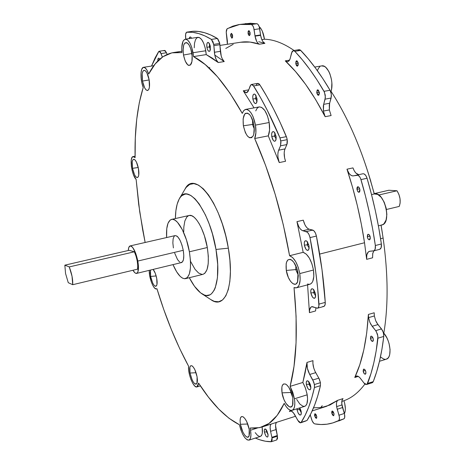 <?xml version="1.0" encoding="UTF-8"?>
<svg xmlns="http://www.w3.org/2000/svg" width="465" height="465" viewBox="0 0 465 465"><rect width="100%" height="100%" fill="white"/><g stroke="black" fill="none" stroke-linecap="round" stroke-linejoin="round"><path stroke-width="0.7" d="M336.619 406.631C336.178 403.475 336.532 401.365 337.695 400.313L343.036 398.604C341.862 399.662 341.496 401.766 341.938 404.916L336.619 406.631L339.409 417.041L339.369 419.366L338.578 420.604L332.847 422.912L326.947 424.202L320.908 424.516L314.77 423.888L313.91 423.441L312.201 420.982L310.248 414.856L311.562 419.291C312.439 421.929 313.509 423.464 314.77 423.888C321.216 425.045 327.47 424.644 333.533 422.691L343.879 418.866L344.675 417.622L344.565 414.391L341.804 403.835L342.06 400.196L343.036 398.604L337.695 400.313L336.73 401.9L336.451 403.55L336.619 406.631L341.938 404.916L342.542 407.549L337.224 409.27L336.619 406.631M334.103 413.984L333.678 415.78L331.685 412.839L333.527 412.246L331.685 412.839L332.522 415.024L333.696 415.78L334.103 413.984L333.26 411.792L332.522 411.083L331.911 411.165L331.685 412.839L332.109 411.037L334.103 413.984M316.81 416.628L316.427 418.361L314.549 415.518L316.27 414.966L314.549 415.518L315.578 417.925L316.607 418.244L316.81 416.628L316.008 414.513L315.317 413.833L314.753 413.902L314.549 415.518L314.933 413.786L316.81 416.628M368.559 317.618L368.39 314.439L374.191 312.782L374.36 315.956L368.559 317.618L369.878 322.338L370.925 324.471L376.243 331.406L377.935 336.288L376.179 350.889L373.843 362.706L370.977 373.569L366.984 384.328L365.554 384.41L364.461 383.602L359.741 377.574L358.038 376.284L356.475 375.999L354.76 377.499L359.788 364.752L363.804 349.883L366.699 333.045L368.39 314.439L368.559 317.618L374.36 315.956L374.191 312.782L368.39 314.439C366.804 340.647 362.258 361.671 354.76 377.499L356.225 376.063C357.556 375.72 359.009 376.551 360.578 378.562L363.926 382.98L366.623 384.509L367.617 383.422L373.244 381.643L376.656 371.791L379.568 360.945L381.951 349.139L383.776 336.433L383.602 333.545L382.561 330.557L376.726 322.791L375.674 320.664L374.36 315.956L375.674 320.664L377.958 324.582L372.151 326.273L369.878 322.338L368.559 317.618M373.331 339.235L372.709 341.415C371.663 341.386 370.913 340.357 370.448 338.328L372.831 337.625L370.448 338.328L371.698 341.031L372.802 341.38L373.308 340.618L373.07 338.195L372.076 336.532L371.221 336.119L370.756 336.352L370.448 338.328L371.07 336.149C372.11 336.178 372.866 337.206 373.331 339.235M365.932 372.18L365.374 374.22C364.362 374.186 363.624 373.157 363.159 371.14L365.374 370.454L363.159 371.14L364.362 373.802L365.188 374.249L365.909 373.505L365.827 371.675L364.717 369.512L363.45 369.262L363.159 371.14L363.711 369.094C364.723 369.134 365.461 370.163 365.932 372.18M293.258 50.621L299.111 49.679L300.727 50.4L294.856 51.348C304.837 61.868 314.561 75.196 324.024 91.332L330.034 90.245C320.536 74.162 310.765 60.88 300.727 50.4L294.856 51.348L293.252 50.621L291.561 52.876L290.189 58.544L289.207 60.659L287.591 61.764L285.272 60.863L295.502 71.5L305.674 84.438L315.619 99.562L325.157 116.692L331.109 115.553L329.354 109.938L331.109 115.553L325.157 116.692L323.402 111.065L323.646 104.358L329.615 103.242L329.354 109.938L323.402 111.065L325.157 116.692C312.474 92.332 299.175 73.72 285.272 60.863L289.532 60.159L285.272 60.863L287.533 61.775L288.893 61.037L289.939 59.293L292.113 51.493L293.38 50.604L294.856 51.348L302.267 59.735L309.638 69.221L316.909 79.771L324.448 92.175L325.395 97.29L323.332 105.846L323.402 111.065L329.354 109.938L329.296 104.73L331.4 96.191L331.103 93.041L330.034 90.245L322.884 78.725L315.584 68.216L308.179 58.759L300.233 49.976L299.239 49.662L297.96 50.551M359.893 189.604L358.875 192.301L357.783 191.563L356.963 189.418L359.712 188.79L356.963 189.418L357.951 191.772L358.835 192.301L359.369 192.126L359.875 191.144L359.893 189.604L358.893 187.238L358.009 186.721L357.48 186.901L356.975 187.883L356.963 189.418L357.974 186.721L359.236 187.703L359.893 189.604M370.285 237.26L369.495 239.801C368.46 239.783 367.734 238.795 367.303 236.836L370.006 236.156L367.303 236.836L367.78 238.4L368.902 239.713L369.739 239.684L370.262 238.766L370.012 236.185L368.983 234.569L368.379 234.279L367.623 234.633L367.303 236.836L368.094 234.296C369.129 234.314 369.855 235.302 370.285 237.26M258.726 41.705L264.893 43.35L262.894 41.617L261.749 39.467L260.609 35.323L259.261 26.871L258.209 24.662L257.348 23.866L250.443 23.25L239.737 24.447L227.402 28.574C226.391 29.359 226.048 31.149 226.374 33.939L227.397 44.274L227.402 41.245L226.24 32.126L227.071 28.842L232.93 26.116L238.778 24.599L244.927 24.058L251.344 24.535L252.629 25.482L253.681 27.697L255.041 36.165L254.983 35.793L260.557 34.951L260.609 35.323L255.041 36.165L256.721 41.484L257.965 43.28L259.307 44.216C252.733 41.984 246.543 41.315 240.731 42.228L219.928 45.419M298.257 63.275L297.431 66.175L295.781 63.699L298.257 63.287L295.781 63.699L296.432 65.536L297.182 66.164L298.187 65.24L298.152 62.758L297.1 60.927L296.362 60.898L295.978 61.38L295.781 63.699L296.606 60.805L298.257 63.275M319.368 92.419L318.508 95.302L316.723 92.709L319.339 92.239L316.723 92.709L317.659 94.924L318.461 95.308L318.938 95.046L319.426 92.954L318.432 90.198L317.624 89.821L317.153 90.088L316.723 92.709L317.583 89.826L319.368 92.419M232.628 35.532L232.018 38.188L230.704 36.032L232.657 35.735L230.704 36.032L231.861 38.182L232.628 37.305L232.407 34.631L231.465 33.375L230.704 34.259L230.704 36.032L231.314 33.37L232.628 35.532M250.129 32.876L249.449 35.642L248.054 33.404L250.158 33.085L248.054 33.404L248.45 34.741L249.281 35.636L250.106 34.718L250.031 32.393L249.112 30.731L248.176 31.213L248.054 33.404L248.734 30.638L250.129 32.876M266.678 431.927L268.102 434.816L266.678 431.927L267.334 431.712L266.678 431.927L266.718 430.456L266.678 431.927L264.387 431.991L266.678 431.927M268.003 434.072L267.939 436.559C266.683 437.623 265.503 436.1 264.387 431.991L265.742 435.717L266.492 436.682L267.497 437.065L267.945 436.554L268.102 434.822L266.643 430.323L265.893 429.364L264.887 428.997L264.323 429.986L264.387 431.991C264.091 429.614 264.492 428.66 265.591 429.125L268.003 434.072M308.934 384.235L310.864 387.461L308.934 384.235L310.074 383.881L308.934 384.235L309.231 382.247L308.934 384.235L306.319 384.357L308.934 384.235M310.748 386.305L310.643 389.1C309.074 390.635 307.632 389.054 306.319 384.357L307.894 388.49L308.801 389.513L310.039 389.833L310.777 388.63L310.847 387.159L310.306 384.509L309.161 382.137L308.254 381.126L307.016 380.823L306.29 382.038L306.319 384.357C306.017 381.445 306.615 380.335 308.121 381.027L310.748 386.305M299.541 409.595L301.337 412.775L299.541 409.595L300.518 409.287L299.541 409.595L299.64 407.939L299.541 409.595L297.019 409.688L299.541 409.595M301.227 411.781L301.14 414.449C299.658 415.832 298.286 414.251 297.019 409.688L298.129 413.03L299.82 415.036L300.872 414.902L301.337 413.356L301.053 410.915L299.809 407.886L301.227 411.781M307.121 244.869L309.144 247.95L307.121 244.869L308.696 244.48L307.121 244.869L307.737 242.294L307.121 244.869L304.337 245.142L307.121 244.869M309.039 245.973L308.812 249.49C307.109 251.303 305.615 249.85 304.337 245.142L306.011 249.362L307.446 250.42L308.289 250.217L309.068 248.618L309.039 245.973L307.348 241.724L306.383 240.853L305.069 240.905L304.302 242.515L304.337 245.142C304.034 241.486 304.825 240.132 306.72 241.085L309.039 245.973M313.602 292.683L315.665 295.856L313.602 292.683L315.09 292.287L313.602 292.683L314.142 290.276L313.602 292.683L310.835 292.909L313.602 292.683M315.555 294.153L315.369 297.414C313.672 299.198 312.16 297.699 310.835 292.909L312.503 297.152L313.939 298.309L314.788 298.193L315.572 296.717L315.555 294.153L313.869 289.881L312.904 288.945L311.585 288.87L310.812 290.363L310.835 292.909C310.533 289.468 311.288 288.19 313.09 289.079L315.555 294.153M255.494 98.609L257.04 101.277L255.494 98.609L256.918 98.353L255.494 98.609L256.07 95.714L255.494 98.609L252.855 99.022L255.494 98.609M256.953 98.563L256.604 102.835C255.122 104.363 253.873 103.091 252.855 99.022L254 102.341L255.256 103.544L256.058 103.463L256.901 102.038L257.064 99.51L255.797 95.215L254.529 94.023L253.39 94.442L252.762 96.319L252.855 99.022C252.524 95 253.286 93.459 255.134 94.395L256.953 98.563M274.443 136.094L276.169 138.896L274.443 136.094L275.978 135.792L274.443 136.094L275.082 133.24L274.443 136.094L271.729 136.478L274.443 136.094M276.082 136.338L275.757 140.436C274.176 142.092 272.833 140.773 271.729 136.478L273.339 140.494L274.24 141.203L275.088 141.18L275.989 139.82L276.193 137.297L274.885 132.897L273.554 131.601L272.345 131.932L271.659 133.763L271.729 136.478C271.415 132.484 272.211 130.979 274.129 131.961L276.082 136.338M272.013 437.954L271.118 441.75C265.974 441.704 260.731 440.477 255.384 438.065L259.883 439.82L265.544 441.256L271.421 441.68L272.135 440.134L272.013 437.954L277.436 436.182L272.013 437.954L270.572 431.346L272.013 437.954M271.345 441.715L276.745 439.942L277.436 436.182L275.553 425.58L275.844 423.563L276.576 422.354M314.433 387.543L320.432 385.677L320.432 382.678L314.421 384.538L314.433 387.543C311.155 402.033 306.761 413.629 301.25 422.33L307.016 420.465C312.608 411.752 317.084 400.156 320.432 385.677L314.433 387.543L311.788 397.866L308.684 407.119L305.156 415.28L300.948 422.673L300.163 422.83L298.728 421.778L293.369 412.74L291.137 410.996L289.399 411.548L290.363 410.275L289.399 411.548L290.172 410.984C291.602 410.682 293.165 412.013 294.856 414.983L297.774 420.354L300.681 422.813L307.016 420.465L310.986 413.402L314.567 405.242L317.729 395.994L320.432 385.677L320.432 382.678L319.379 379.173L314.979 371.262L313.788 368.158L312.893 363.38L312.98 360.631C312.59 364.496 313.503 368.507 315.7 372.657L309.713 374.482L313.823 382.16L314.526 385.375L314.433 387.543M214.946 55.172L224.229 61.566L218.23 62.525L206.239 54.603L193.504 56.591L206.239 54.603L205.786 50.761L193.039 52.731L193.504 56.591C209.267 64.67 225.519 83.601 242.271 113.39L243.491 110.903L245.125 109.554L247.043 109.461L249.101 110.653L251.135 113.036L252.972 116.436L255.477 125.108L269.171 122.51L269.566 130.014L268.282 135.861L279.244 162.581L285.562 161.268L279.244 162.581C277.622 157.757 277.419 153.63 278.634 150.201L284.981 148.916L278.634 150.201L280.511 145.841L286.888 144.557L284.981 148.916C283.749 152.34 283.941 156.455 285.562 161.268L284.621 157.972L284.179 152.944L284.58 150.073L287.201 143.575L287.37 141.052L286.888 138.093L280.087 122.359L273.536 108.915L266.788 96.395L259.889 84.868L253.594 85.955L251.484 84.467L250.176 85.909L248.525 90.466L246.421 92.808L243.282 90.791L254.024 107.868L243.282 90.791L244.753 92.349L246.909 92.645L248.078 91.448L250.821 84.822L252.158 84.549L253.129 85.316L260.464 97.522L267.183 110.083L279.988 137.902L286.382 136.64C278.087 116.942 269.252 99.684 259.889 84.868L253.594 85.955C262.917 100.824 271.711 118.139 279.988 137.902L280.976 142.331L280.511 145.841L286.888 144.557L287.225 139.651L280.825 140.924L280.511 145.841L278.239 151.363L277.855 154.235L278.018 157.559L279.244 162.581L268.282 135.861C269.694 132.508 269.991 128.055 269.171 122.51L255.477 125.108C256.314 130.688 256.052 135.158 254.692 138.518L268.282 135.861L254.692 138.518C270.421 174.084 282.052 213.15 289.585 255.715L303.174 252.321L296.966 221.642L303.285 220.16M209.297 46.901L210.436 49.244L209.297 46.901L210.366 46.733L209.297 46.901L209.651 44.14L209.297 46.901L206.884 47.331L209.297 46.901M210.325 46.488L209.988 50.871C208.768 52.063 207.733 50.883 206.884 47.331L207.593 49.761L208.64 51.231L209.674 51.255L210.354 49.807L210.145 45.617L209.279 43.414L208.192 42.402L207.518 42.577L206.849 44.03L206.884 47.331C206.524 43.507 207.14 41.966 208.733 42.716L210.325 46.488M224.229 61.566L218.23 62.525C216.179 60.537 214.9 57.119 214.388 52.278L220.381 51.342L214.388 52.278L213.871 45.646L219.875 44.721L220.381 51.342C220.881 56.178 222.165 59.584 224.229 61.566L222.264 58.84L221.235 56.091L219.556 42.606L217.765 38.781L210.866 35.032L204.554 32.695L198.479 31.457L192.673 31.283L186.854 32.132C185.826 32.504 185.395 34.096 185.564 36.921L185.756 39.118L185.622 34.253L186.564 32.236L192.661 32.312L198.671 33.561L204.931 35.915L211.401 39.397L213.075 41.926L213.871 45.646L219.875 44.721L219.724 43.46L213.714 44.378L214.859 55.492L216.283 59.793L218.23 62.525L212.156 58.044L206.239 54.603L205.234 48.046L203.624 43.129L201.56 39.449L199.322 37.508L197.224 37.555L195.55 39.56L194.515 43.222L194.242 47.808M150.631 276.443L156.153 275.937L150.631 276.443L152.648 282.958L153.979 285.208L155.269 286.295L156.316 286.039L156.967 284.464L156.734 278.483C157.304 281.837 157.251 284.225 156.589 285.65C154.496 287.201 152.514 284.132 150.631 276.443L150.474 270.055L150.247 273.158L150.631 276.443M190.011 373.035L196.044 372.715L190.011 373.035L192.179 380.004L193.673 382.602L195.149 384.049L196.387 384.107L197.195 382.765L197.445 380.213L197.09 376.836L196.974 383.393C194.544 385.183 192.219 381.73 190.011 373.035C189.214 367.42 189.906 365.037 192.086 365.879C194.271 367.722 195.939 371.372 197.09 376.836L194.876 369.762L193.364 367.164L191.882 365.763L190.662 365.763L189.877 367.147L190.011 373.035M240.405 424.266L247.746 424.034L240.405 424.266L242.893 432.066L244.683 435.083L246.496 436.868L248.06 437.135L249.13 435.827L249.542 433.13L249.217 429.457L249.071 435.984C247.473 440.448 241.672 432.497 240.405 424.266C239.609 418.238 240.533 415.774 243.183 416.861C245.915 419.105 247.926 423.301 249.217 429.457L246.677 421.528L244.857 418.506L243.038 416.774L241.492 416.588L240.457 417.948L240.074 420.645L240.405 424.266M290.782 392.477L292.723 397.418L290.782 392.477L291.299 392.315L290.782 392.477L290.648 390.728L290.782 392.477L282.017 392.855L290.782 392.477M292.834 398.023L292.584 405.236C290.619 411.014 283.388 402.388 282.017 392.855L283.941 399.534L285.929 403.358L289.23 406.747L291.171 406.916L292.543 405.329L292.944 403.934L292.834 398.023L291.695 393.437L288.829 387.351L286.585 384.741L285.498 384.044L283.58 383.962L282.255 385.619L281.877 387.025L282.017 392.855C281.191 385.63 282.557 382.811 286.12 384.398C289.288 386.99 291.526 391.536 292.834 398.023M295.728 269.59L298.268 275.135L295.728 269.59L297.118 269.229L295.728 269.59L295.868 265.881L295.728 269.59L286.295 270.438L295.728 269.59M298.024 273.17L297.524 282.04C295.106 288.346 287.707 280.529 286.295 270.438L288.364 277.5L290.509 281.296L292.904 283.673L295.199 284.26L296.193 283.836L297.693 281.616L298.303 275.594L296.798 268.247L293.7 262.126L291.27 259.801L290.09 259.325L288.009 259.801L286.568 262.091L286.155 263.806L286.295 270.438C285.44 261.411 287.294 257.999 291.863 260.208C294.839 262.818 296.891 267.137 298.024 273.17M252.478 124.457L254.274 128.985L252.478 124.457L253.727 124.219L252.478 124.457L252.629 120.168L252.478 124.457L243.369 125.8L252.478 124.457M253.907 125.201C254.593 129.84 254.32 133.455 253.088 136.036C249.275 139.884 246.037 136.472 243.369 125.8L245.363 132.612L247.357 135.966L249.548 137.756L251.612 137.692L253.227 135.763L253.78 134.176L254.204 127.666L253.402 122.743L250.879 116.378L249.815 114.872L247.595 113.152L245.543 113.321L244.683 114.117L243.108 118.871L243.369 125.8C242.457 115.657 244.328 111.722 248.978 114.006C251.315 116.267 252.96 119.999 253.907 125.201M191.557 53.58L192.15 55.817L191.377 50.964L191.557 53.58L183.483 55.027L191.557 53.58M191.801 53.027C192.556 58.009 192.301 61.74 191.034 64.217C188.098 66.983 185.582 63.92 183.483 55.027L185.25 61.165L187.814 64.937L188.703 65.42L190.33 65.077L191.952 61.473L192.103 55.306L190.726 48.68L189.168 45.163L187.383 43.018L186.488 42.577L184.867 43.013L183.675 45.111L183.047 50.609L183.483 55.027C182.489 45.494 183.89 41.577 187.697 43.274C189.563 45.122 190.935 48.377 191.801 53.027M142.488 81.079L149.155 79.934L142.488 81.079L144.714 88.001L146.173 90.001L147.579 90.553L148.719 89.571L149.422 87.176L149.126 79.777C149.852 84.339 149.695 87.641 148.649 89.693C146.353 91.686 144.295 88.821 142.488 81.079C141.5 73.052 142.453 69.611 145.347 70.75C147.004 72.325 148.259 75.336 149.126 79.777L146.859 72.749L145.376 70.773L143.97 70.285L142.848 71.337L142.174 73.761L142.488 81.079M132.519 168.313L138.245 167.528L132.519 168.313L134.554 174.805L135.873 176.851L137.134 177.624L138.146 177.008L138.756 175.073L138.454 168.58C139.105 172.48 139.018 175.264 138.204 176.921C136.164 178.537 134.269 175.671 132.519 168.313C131.607 161.64 132.31 158.728 134.629 159.582C136.262 161.064 137.541 164.064 138.454 168.58L136.385 161.994L135.048 159.966L133.786 159.239L132.787 159.914L132.2 161.884L132.519 168.313M250.525 430.224C251.379 435.914 250.85 439.222 248.938 440.157C245.142 439.75 241.957 434.601 239.376 424.708L229.018 418.279L218.66 408.985L208.465 397.156L198.567 383.102L197.951 385.927L196.625 386.973L194.823 386.095L192.83 383.456L190.958 379.492L189.499 374.819L188.668 370.163L188.604 366.246L179.682 348.581L171.382 329.592L163.773 309.545L156.932 288.684L156.257 288.945L154.63 288.085L152.869 285.557L151.235 281.767L149.573 275.036L149.253 270.351C148.846 277.611 153.653 290.032 156.484 288.91L156.932 288.684C165.65 317.368 176.206 343.222 188.604 366.246C187.639 373.43 193.614 388.397 196.922 386.921L198.567 383.102C211.761 403.719 225.362 417.587 239.376 424.708L240.771 429.718L242.736 434.333L245.003 437.908L247.252 439.919L249.17 440.064L250.461 438.297L250.943 434.851L250.525 430.224L257.093 428.12L250.525 430.224L250.077 428.038L250.525 430.224M248.955 440.152L260.388 436.443C262.295 435.542 262.882 432.386 262.15 426.969L262.33 433.037L261.964 434.572L260.627 436.344M294.438 398.796C295.351 405.335 294.566 409.183 292.09 410.339C289.614 410.81 286.981 408.491 284.202 403.37L277.14 415.437L268.927 423.493L259.825 427.631L250.077 428.038L256 428.23L261.731 427.103C270.578 424.353 278.07 416.442 284.202 403.37L286.237 406.701L288.387 409.078L290.462 410.31L292.287 410.264L293.706 408.933L294.583 406.427L294.833 402.946L294.438 398.796L307.202 394.802L294.438 398.796L292.77 392.28L290.108 386.369L302.855 382.457L305.139 372.895L306.981 362.427L307.377 368.338L309.713 374.482C307.516 370.314 306.609 366.298 306.981 362.427L312.98 360.631L306.981 362.427L302.855 382.457L290.108 386.369L294.438 398.796M292.113 410.328L304.726 406.323C307.26 405.154 308.086 401.312 307.202 394.802L305.534 388.327L302.855 382.457L305.203 387.421L307.04 393.884L307.58 398.935L306.912 403.794L305.714 405.736L304.93 406.247L303.058 406.311L299.849 404.062L296.705 399.452M299.774 273.577C300.803 281.651 299.669 286.399 296.379 287.823L294.025 287.579L296.089 316.334L296.06 342.798L294.014 366.315L290.108 386.369C296.705 361.154 298.013 328.226 294.025 287.579L295.583 287.922L297.001 287.579L298.216 286.562L299.175 284.9L300.163 279.953L299.774 273.577L313.468 270.031L299.774 273.577L298.199 267.247L295.705 261.626L292.677 257.581L289.585 255.715C294.328 257.691 297.728 263.649 299.774 273.577M296.414 287.812L309.905 284.243C313.276 282.801 314.462 278.064 313.468 270.031L311.905 263.742L309.388 258.162L306.319 254.157L303.174 252.321L296.966 221.642L298.681 226.432L300.256 228.885L301.977 230.402L307.417 232.244L308.969 234.47L310.004 237.615C314.567 260.551 317.554 282.72 318.967 304.116L325.256 302.39C323.89 281.04 320.937 258.929 316.403 236.057L310.004 237.615L315.671 271.444L317.624 287.992L318.903 306.011L318.101 307.871L317.188 308.231L312.358 306.621L310.94 307.132L309.62 309.853L309.428 312.66L307.586 284.853L309.428 312.66C309.388 309.266 310.155 307.278 311.742 306.691L317.549 308.185C318.595 307.789 319.071 306.429 318.967 304.116L325.256 302.39L322.024 269.799L316.403 236.057L315.363 232.919L313.799 230.704L308.318 228.879L306.586 227.368L305.005 224.932L303.279 220.154C304.633 225.24 306.598 228.263 309.173 229.222L302.831 230.75C300.274 229.78 298.321 226.74 296.966 221.642L303.279 220.154M180.653 262.539L182.373 262.033L183.477 259.54L183.791 255.419L183.251 250.304C181.17 240.94 178.467 236.04 175.148 235.592L130.13 245.921C133.124 246.467 135.687 251.507 137.826 261.045L183.251 250.304L181.943 244.991L180.071 240.318L177.932 237.022L176.869 236.051L175.136 235.592M136.611 273.403L181.501 262.562C183.733 261.493 184.314 257.401 183.251 250.304L137.826 261.045L135.635 253.111L132.67 247.45L131.688 246.438L129.956 245.979L128.753 247.595L128.27 250.507C128.445 247.764 129.067 246.235 130.13 245.921M190.499 261.307L195.044 269.316L198.607 273.042L201.99 274.414L203.019 274.315L204.879 273.257L207.024 269.607L208.215 263.748L208.314 256.163L207.309 247.525C204.414 229.791 195.038 213.575 189.179 215.475L171.591 219.387C177.217 217.533 186.413 233.93 189.389 251.786L207.309 247.525L204.408 235.772L201.328 227.838L198.991 223.38L196.55 219.794L194.103 217.219L191.737 215.743L189.168 215.475M185.552 278.651C181.478 279.099 177.293 274.42 172.992 264.62L176.654 271.816L180.129 276.32L182.402 278.082L184.547 278.75L187.319 277.617L189.348 273.978L190.429 268.096L190.447 260.476L189.389 251.786C191.69 267.392 190.412 276.344 185.552 278.651L203.036 274.309C208.105 271.955 209.529 263.027 207.309 247.525L189.389 251.786L186.471 239.946L182.292 229.582L177.537 222.363L175.189 220.294L172.98 219.358L171.957 219.323L170.12 220.108L167.993 223.316L166.766 228.658L166.615 237.551C166.092 226.862 167.755 220.811 171.591 219.387M210.86 299.623L214.255 301.337L218.643 301.779L222.561 299.948L225.833 295.839L228.315 289.55L229.873 281.284L230.413 271.351L229.902 260.15L228.338 248.159L215.987 249.455L212.435 233.889L209.209 224.002L205.472 215.016L199.258 204.036L194.98 198.793L190.801 195.44L186.883 194.062L185.07 194.12L181.821 195.684L180.414 197.166L179.159 199.09L177.165 204.158L175.898 210.668L175.381 218.544C175.526 209.82 176.857 203.217 179.362 198.729C187.43 181.78 209.82 210.825 215.987 249.455L228.338 248.159C221.154 202.635 194.428 169.126 184.913 189.29L179.449 198.584M243.282 90.791L248.752 89.838L243.282 90.791M135.077 156.194L133.083 156.577C129.183 156.786 131.717 175.421 136.135 179.426L138.698 204.42L142.685 229.896L145.144 242.48L139.698 211.668L136.135 179.426L133.577 175.02L132.194 170.684L131.333 165.999L131.27 159.884L132.072 157.35L133.42 156.566L135.106 157.681C134.542 130.2 137.251 106.805 143.214 87.501L141.825 82.689L141.058 77.521L141.029 72.79L141.761 69.239L143.133 67.442L144.946 67.71L146.905 70.023L148.695 74.028C154.95 61.601 163.221 54.434 173.509 52.539L181.931 52.603L181.763 47.418L182.966 41.437L183.704 40.205L185.57 39.159L187.732 40.135L189.889 43.013L191.749 47.413L193.504 56.591L205.263 64.594L217.51 76.795L229.96 93.134L242.271 113.39L243.718 110.624L245.683 109.391C250.065 109.688 253.332 114.931 255.477 125.108L255.913 132.653L254.692 138.518L265.585 165.401L275.228 194.475L283.319 224.886L289.585 255.715L303.174 252.321C308.01 254.256 311.44 260.162 313.468 270.031L313.823 276.379L312.782 281.313L311.788 282.976L310.539 283.999L309.091 284.348L307.505 284.016M264.893 43.35L259.307 44.216C257.285 43.245 255.866 40.56 255.041 36.165L260.609 35.323C261.435 39.705 262.859 42.379 264.893 43.35L259.307 44.216L250.054 42.071L240.707 42.234M264.451 39.223L261.818 39.63L264.451 39.223C273.711 39.473 283.58 43.228 294.054 50.487C283.58 43.228 273.711 39.473 264.451 39.223L262.365 31.3L261.295 29.196L259.162 26.569C261.818 29.039 263.585 33.259 264.451 39.223M314.735 67.065L321.681 65.891C327.93 64.141 334.457 81.776 331.022 91.297L330.58 91.373L331.022 91.297C346.733 115.483 359.782 144.789 370.163 179.223L374.244 193.969C363.56 153.526 349.157 119.302 331.022 91.297L331.615 88.774L331.865 82.904L331.51 79.788L329.912 73.859L328.738 71.285L325.884 67.46L324.32 66.361L321.652 65.896M356.882 175.102L362.927 173.765C364.63 173.654 366.007 175.148 367.059 178.252L365.781 175.474L364.072 173.904L362.927 173.765L356.87 175.102C358.562 174.997 359.927 176.497 360.98 179.612L367.059 178.252C373.407 199.967 378.179 221.875 381.376 243.98L375.348 245.52L381.376 243.98C381.689 246.967 381.12 248.758 379.661 249.345L381.126 247.752L381.376 243.98L378.696 227.501L375.406 210.971L371.512 194.51L367.059 178.252L360.98 179.612C367.333 201.386 372.122 223.357 375.348 245.52C375.668 248.513 375.104 250.298 373.657 250.885L369.466 251.292C367.245 252.158 366.31 254.843 366.658 259.348L372.581 257.802L372.767 253.326L373.872 250.833L372.686 253.739L372.581 257.802L366.658 259.348L364.525 242.747L361.34 224.171L357.323 205.571L352.517 187.18L346.977 169.202L349.041 173.364L350.779 175.16L352.586 175.921L358.004 175.247L359.707 176.822L360.631 178.595L365.438 195.916L369.338 212.418L372.651 228.995L375.348 245.52L375.11 249.292L373.93 250.786L369.89 251.222L368.327 251.925L366.827 254.861L366.658 259.348L364.525 242.747L319.682 254.07L364.525 242.747C360.759 217.701 354.911 193.184 346.977 169.202L352.97 167.894C354.609 172.335 356.69 174.567 359.207 174.59M383.119 238.057L381.033 225.182L383.119 238.057C388.165 273.984 388.397 305.697 383.817 333.184C388.397 305.697 388.165 273.984 383.119 238.057L380.579 238.696L383.119 238.057M68.268 282.697L65.559 273.525L64.838 265.172L129.101 250.315L64.838 265.172L69.262 266.916C71.779 273.437 72.935 279.366 72.726 284.702L137.576 269.154C138.128 263.87 137.065 258.081 134.373 251.792L69.262 266.916L72.029 276.262L72.726 284.702L68.268 282.697L65.559 273.525L64.838 265.172L69.262 266.916L134.373 251.792L129.101 250.315L134.373 251.792L136.013 256.017L137.204 260.859L137.756 265.498L137.576 269.154L72.726 284.702L68.268 282.697M399.237 206.419L400.138 202.978L400.028 198.747L398.924 194.434L397.005 190.766L388.81 190.255L374.261 193.62L388.81 190.255L397.005 190.766L378.725 195.015L397.005 190.766C400.26 196.184 401.004 201.403 399.237 206.419L386.432 209.488L399.237 206.419M321.309 406.288L321.675 407.497L321.309 406.288L322.483 405.91M338.741 420.976L343.879 418.866L338.578 420.604C339.613 419.831 339.758 418.029 339.008 415.204L337.224 409.27L342.542 407.549L344.327 413.466L339.008 415.204L344.327 413.466C345.071 416.291 344.92 418.087 343.879 418.866L333.545 422.685M313.526 407.834L321.943 407.45L330.034 404.969L337.695 400.313L326.488 406.334L312.166 410.926M371.163 382.631L372.605 382.55L373.244 381.643C378.161 369.1 381.672 354.034 383.776 336.433L377.952 338.165C375.912 355.789 372.465 370.878 367.617 383.422L373.244 381.643L372.238 382.73L366.629 384.509M358.608 174.59L355.894 173.061L354.254 170.824L352.97 167.894L346.977 169.202C348.704 173.852 350.86 176.078 353.441 175.875L356.864 175.107M233.215 44.309L225.769 48.441M364.932 384.026C358.672 392.431 351.685 397.988 343.961 400.714C351.685 397.988 358.672 392.431 364.932 384.026M382.428 233.488L381.085 225.17L382.428 233.488M374.348 193.946L367.937 171.963L374.348 193.946L371.535 194.597L374.348 193.946C384.369 190.72 392.198 223.334 381.8 224.996L378.394 225.833M192.673 31.283L192.673 31.283C200.276 30.777 208.518 33.184 217.399 38.496L211.401 39.397L217.399 38.496L219.724 43.46L213.714 44.378L211.401 39.397C202.595 34.055 194.434 31.632 186.913 32.126L192.673 31.283M191.592 38.252L190.743 37.142L190.08 36.979L189.168 38.612C189.482 37.072 190.051 36.619 190.882 37.252L191.592 38.252M151.52 66.053L158.827 51.4L159.437 51.272L160.454 52.26L162.366 57.114L161.07 53.585L166.482 52.754L165.174 50.633L164.546 50.429L166.482 52.754L167.098 54.422L166.482 52.754L161.07 53.585L159.152 51.255L158.577 51.696L155.165 57.794L151.52 66.053M164.517 50.435L163.965 50.877M159.78 59.142L159.152 58.317L158.338 58.288L157.78 61.014C157.769 58.683 158.24 57.788 159.187 58.346L159.78 59.142M276.739 439.942L277.553 438.361L277.309 435.542L271.886 437.315L277.309 435.542L276.001 429.584L270.572 431.346C269.828 427.62 270.014 425.202 271.147 424.086L270.403 425.312L270.119 427.329L270.572 431.346L276.001 429.584C275.257 425.87 275.454 423.452 276.599 422.336M255.209 432.63L257.546 435.443L259.708 436.525M305.912 420.965L300.681 422.813M296.92 408.805L297.019 409.688L296.92 408.805M322.919 306.394L323.448 306.505M323.936 306.418L325 305.052L325.256 302.39C325.349 304.703 324.866 306.057 323.809 306.458L317.554 308.185M315.596 310.951L315.875 307.824L315.596 310.951L309.428 312.66L315.596 310.951M133.066 156.583L135.106 157.681L135.303 137.983L136.698 119.511L139.326 102.579L143.214 87.501C140.122 79.637 140.273 67.483 143.546 67.309C145.324 67.245 147.039 69.483 148.695 74.028L155.205 63.891L162.959 56.707L171.899 52.836L181.931 52.603C181.338 44.75 182.466 40.275 185.314 39.182C188.656 39.513 191.231 44.03 193.039 52.731L205.786 50.761C203.995 42.1 201.392 37.613 197.974 37.305L185.332 39.182M201.729 293.677C197.474 290.782 193.341 285.464 189.313 277.721L194.527 286.312L200.607 292.874L204.548 295.089L206.425 295.49L209.913 294.845L211.482 293.781L214.185 290.212L215.289 287.725L217.451 277.704L217.707 264.55L215.987 249.455C221.666 280.959 213.702 302.541 201.729 293.677L210.907 299.652C225.089 310.19 234.941 285.237 228.338 248.159L225.781 235.918L222.351 223.973L218.201 212.86L213.522 203.054L208.529 194.975L203.443 188.924L198.479 185.099L193.829 183.599L189.674 184.413L186.157 187.43L184.878 189.348M156.734 278.483L155.31 273.356L153.142 269.409C154.717 271.368 155.915 274.391 156.734 278.483M319.862 66.728L318.653 68.035L317.363 70.663M381.021 225.112L382.614 224.7L384.032 223.677L386.095 219.945L386.857 214.499L386.183 208.215L384.171 202.141L381.166 197.27L377.667 194.405L374.337 193.946M380.463 356.934L383.73 359.079L385.316 359.34M386.276 359.195L388.008 358.085L388.996 356.614L389.687 354.644L390.065 349.541L389.071 343.618L388.101 340.653L386.868 337.846L383.817 333.184C390.681 340.618 392.303 357.986 386.31 359.183L379.492 361.282M344.408 413.751L345.239 410.798L345.35 408.561L344.693 403.411L343.961 400.714L341.816 401.4L343.961 400.714C345.64 406.352 345.786 410.7 344.408 413.751M239.737 24.447L251.344 24.535L256.918 23.715L245.212 23.645M209.384 68.041L209.791 67.46M358.277 376.406L354.76 377.499L358.277 376.406M291.137 410.996L289.399 411.548L291.137 410.996M259.889 84.868L258.929 83.758L257.744 83.386L259.889 84.868M257.5 83.462L256.43 84.828M245.747 109.38L259.267 106.915C263.748 107.188 267.05 112.385 269.171 122.51L267.468 115.872L264.812 110.513L261.702 107.409L259.249 106.915M258.691 107.078L257.011 108.432L255.75 110.908M188.558 215.667L186.796 217.021L184.843 220.985L183.838 226.92L183.733 231.721M174.671 253.1L177.52 259.546L179.641 262.016M174.956 235.65L174.177 236.22L173.125 238.795L172.852 242.899L173.393 247.915M137.826 261.045C138.977 268.264 138.57 272.38 136.605 273.403C135.53 273.6 134.315 272.554 132.961 270.264L134.92 272.798L135.838 273.35L137.367 272.891L137.919 271.886L138.454 266.242L137.826 261.045M312.689 230.059L306.307 231.599L302.831 230.75L309.173 229.222L312.689 230.059L306.307 231.599C307.975 232.256 309.208 234.267 310.004 237.615L316.403 236.057C315.607 232.715 314.369 230.716 312.689 230.059M279.988 137.902L280.825 140.924L287.225 139.651L286.382 136.64L279.988 137.902M318.851 378.138L312.846 379.986L309.713 374.482L315.7 372.657L318.851 378.138L312.846 379.986L314.421 384.538L320.432 382.678L318.851 378.138M256.918 23.715L251.344 24.535C252.658 24.965 253.576 26.645 254.093 29.58L259.679 28.749C259.162 25.819 258.238 24.145 256.918 23.715M254.093 29.58L259.679 28.749L260.557 34.951L254.983 35.793L254.093 29.58M330.034 90.245L324.024 91.332L325.291 95.197L325.116 99.138L331.115 98.034L331.295 94.099L330.034 90.245M325.116 99.138L331.115 98.034L329.615 103.242L323.646 104.358L325.116 99.138M372.151 326.273L377.958 324.582L381.527 328.941L375.703 330.65L372.151 326.273M381.527 328.941L375.703 330.65L377.51 334.236L377.952 338.165L383.776 336.433L383.34 332.516L381.527 328.941M181.815 51.26L173.614 52.522M381.166 225.938L381.05 225.176M370.163 179.223L370.832 181.28M295.548 416.256L261.824 427.073M200.398 385.898L196.939 386.915M156.967 288.788L156.496 288.905M153.799 65.699L143.546 67.309M251.484 84.467L257.755 83.386M186.854 32.132L192.609 31.295M159.152 51.249L164.546 50.429M379.661 249.345L373.668 250.885"/></g></svg>
